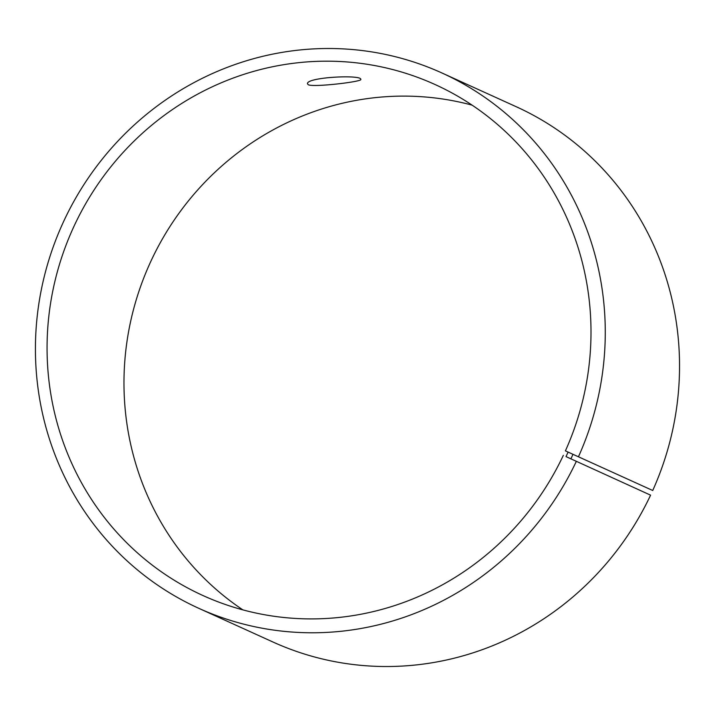 <?xml version="1.0" encoding="UTF-8"?>
<svg xmlns="http://www.w3.org/2000/svg" width="715" height="715" viewBox="0 0 715 715"><rect width="100%" height="100%" fill="white"/><g stroke="black" fill="none" stroke-linecap="round" stroke-linejoin="round"><path stroke-width="1.07" d="M568.103 452.094L652.724 490.499L565.404 450.879L568.103 452.094L566.021 456.608L650.578 495.155L566.021 456.608M565.404 450.879A280.629 270.154 -65.6 0 0 435.086 84.54A280.629 270.154 -65.6 0 0 73.064 228.308A280.629 270.154 -65.6 0 0 202.971 595.541A280.629 270.154 -65.6 0 0 563.349 455.33M573.001 454.293L570.883 458.905M578.453 456.76A293.99 283.024 -65.6 0 0 441.933 72.975A293.99 283.024 -65.6 0 0 62.661 223.589A293.99 283.024 -65.6 0 0 198.761 608.304A293.99 283.024 -65.6 0 0 576.299 461.416M652.724 490.499A293.99 283.024 -65.6 0 0 516.203 106.714L441.933 72.975M198.761 608.304L273.032 642.043A293.99 283.024 -65.6 0 0 650.578 495.155M472.115 105.15A280.629 270.154 -65.6 0 0 149.971 263.245A280.629 270.154 -65.6 0 0 242.85 609.868M308.362 84.79L307.53 83.923C305.305 77.193 362.031 74.369 360.798 79.428C362.693 81.626 314.216 87.445 308.362 84.79"/></g></svg>
